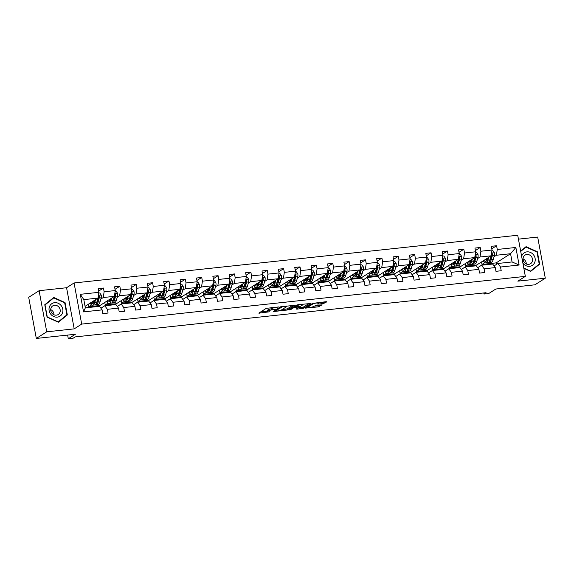 <?xml version="1.0" encoding="UTF-8"?>
<svg xmlns="http://www.w3.org/2000/svg" width="574" height="574" viewBox="0 0 574 574"><rect width="100%" height="100%" fill="white"/><g stroke="black" fill="none" stroke-linecap="round" stroke-linejoin="round"><path stroke-width="0.86" d="M279.064 306.911L266.236 308.36L258.802 313.131L269.608 311.797A3.609 0.631 169.5 0 1 267.369 311.625A3.609 0.631 169.5 0 1 267.613 311.323L268.23 310.929A3.609 0.631 169.5 0 1 272.837 309.745L275.262 309.336L273.411 309.379A3.609 0.631 169.5 0 1 271.172 309.207A3.609 0.631 169.5 0 1 271.416 308.905L272.033 308.511A3.609 0.631 169.5 0 1 276.639 307.327L279.064 306.911M36.32 338.445L28.7 297.318L39.111 290.695L46.738 331.822L36.32 338.445L75.388 334.247L68.306 338.753L73.077 338.237L75.165 336.909L486.049 292.711L483.968 294.039L488.739 293.529L495.821 289.023L534.889 284.819L545.3 278.196L537.68 237.062L518.437 239.136M323.392 303.517L326.893 301.831L326.269 301.687L312.672 303.366L305.232 308.138L318.096 306.889L322.107 304.837L316.202 305.339L313.526 306.494A3.014 0.531 169.5 0 1 310.261 307.413A3.014 0.531 169.5 0 1 307.8 307.341A3.014 0.531 169.5 0 1 308.008 307.09L312.859 304.005A3.014 0.531 169.5 0 1 316.123 303.094A3.014 0.531 169.5 0 1 318.577 303.165A3.014 0.531 169.5 0 1 318.369 303.416L317.487 304.026L318.183 304.077L323.392 303.517L323.184 302.405L324.949 301.824M46.738 331.822L74.197 328.866L81.695 324.095L525.339 276.374L517.841 281.145L545.3 278.196M294.842 305.282L280.614 306.81L273.181 311.589L287.481 309.967L294.814 305.124M298.085 304.715L310.943 303.459L303.51 308.238L296.858 309.171L296.241 309.02L299.226 307.126L298.602 306.975L293.709 307.714L290.602 309.695L289.109 309.917L296.643 305.088L298.085 304.715M494.049 265.927L497.909 263.473L512.087 261.945L519.111 265.03L500.528 267.025L501.217 270.749L495.965 271.315L495.276 267.592L484.147 268.79L484.836 272.514L479.584 273.081L478.895 269.357L467.767 270.555L468.456 274.279L463.204 274.838L462.515 271.115L451.386 272.313L452.075 276.037L446.823 276.603L446.134 272.88L435.006 274.078L435.695 277.802L430.443 278.361L429.754 274.637L418.625 275.836L419.314 279.56L414.062 280.126L413.373 276.403L402.245 277.601L402.934 281.325L397.682 281.891L396.993 278.168L385.864 279.366L386.553 283.082L381.301 283.649L380.612 279.925L369.484 281.124L370.173 284.848L364.921 285.414L364.232 281.691L353.103 282.889L353.792 286.613L348.54 287.172L347.851 283.448L336.723 284.647L337.412 288.37L332.159 288.937L331.471 285.213L320.335 286.412L321.031 290.135L315.779 290.702L315.09 286.978L303.955 288.17L304.651 291.893L299.398 292.46L298.71 288.736L287.574 289.935L288.27 293.658L283.018 294.225L282.329 290.501L271.193 291.7L271.889 295.423L266.637 295.983L265.949 292.259L254.813 293.458L255.509 297.181L250.257 297.748L249.568 294.024L238.432 295.223L239.121 298.946L233.876 299.506L233.188 295.782L222.052 296.98L222.741 300.704L217.496 301.271L216.807 297.547L205.671 298.745L206.36 302.469L201.115 303.036L200.419 299.312L189.291 300.503L189.98 304.227L184.735 304.794L184.039 301.07L172.91 302.268L173.599 305.992L168.354 306.559L167.658 302.835L156.53 304.033L157.219 307.757L151.974 308.317L151.278 304.593L140.149 305.791L140.838 309.515L135.593 310.082L134.897 306.358L123.769 307.556L124.458 311.28L119.213 311.84L118.517 308.116L107.388 309.314L108.077 313.038L102.825 313.605L102.136 309.881L83.553 311.883L80.295 294.319L98.886 292.317L98.19 288.593L103.442 288.033L104.131 291.757L115.266 290.559L114.57 286.835L119.823 286.268L120.511 289.992L131.647 288.794L130.958 285.07L136.203 284.503L136.892 288.227L148.027 287.036L147.339 283.312L152.584 282.745L153.272 286.469L164.408 285.271L163.719 281.547L168.964 280.98L169.66 284.704L180.788 283.506L180.1 279.782L185.345 279.222L186.041 282.946L197.169 281.748L196.48 278.024L201.725 277.457L202.421 281.181L213.55 279.983L212.861 276.259L218.106 275.699L218.802 279.423L229.93 278.225L229.241 274.501L234.486 273.934L235.182 277.658L246.311 276.46L245.622 272.736L250.867 272.169L251.563 275.893L262.691 274.702L262.002 270.978L267.254 270.411L267.943 274.135L279.072 272.937L278.383 269.213L283.635 268.646L284.324 272.37L295.452 271.172L294.763 267.448L300.015 266.888L300.704 270.612L311.833 269.414L311.144 265.69L316.396 265.123L317.085 268.847L328.213 267.649L327.524 263.925L332.776 263.358L333.465 267.082L344.594 265.891L343.905 262.167L349.157 261.601L349.846 265.324L360.974 264.126L360.285 260.402L365.538 259.835L366.226 263.559L377.355 262.361L376.666 258.637L381.918 258.078L382.607 261.801L393.735 260.603L393.046 256.879L398.299 256.313L398.987 260.036L410.116 258.838L409.427 255.114L414.679 254.555L415.368 258.278L426.496 257.08L425.808 253.356L431.06 252.79L431.748 256.513L442.877 255.315L442.188 251.591L447.44 251.025L448.129 254.748L459.257 253.557L458.569 249.834L463.821 249.267L464.51 252.991L475.638 251.792L474.949 248.068L480.201 247.502L480.89 251.225L492.018 250.027L491.33 246.303L496.582 245.744L497.271 249.468L515.861 247.466L519.111 265.03M497.909 263.473L500.528 267.025M81.695 324.095L74.068 282.968L517.719 235.247L525.339 276.374M477.597 258.544L480.007 257.009L491.136 255.81L476.721 264.98L465.593 266.178L465.134 263.696M474.246 260.675L473.744 260.991M468.413 264.384L465.593 266.178M491.136 255.81L492.018 250.027M480.007 257.009L480.89 251.225M477.668 267.692L481.529 265.231L492.664 264.04L495.276 267.592M481.529 265.231L484.147 268.79M461.216 260.302L463.627 258.774L474.755 257.575L460.341 266.745L449.212 267.943L448.753 265.461M457.865 262.433L457.363 262.756M452.032 266.149L449.212 267.943M474.755 257.575L475.638 251.792M463.627 258.774L464.51 252.991M461.288 269.45L465.148 266.996L476.284 265.798L478.895 269.357M465.148 266.996L467.767 270.555M444.836 262.067L447.246 260.531L458.375 259.333L443.96 268.503L432.832 269.701L432.373 267.219M441.485 264.198L440.983 264.514M435.652 267.907L432.832 269.701M458.375 259.333L459.257 253.557M447.246 260.531L448.129 254.748M444.907 271.215L448.768 268.761L459.903 267.563L462.515 271.115M448.768 268.761L451.386 272.313M428.455 263.832L430.866 262.296L441.994 261.098L427.58 270.268L416.451 271.466L415.992 268.984M425.104 265.956L424.602 266.279M419.271 269.672L416.451 271.466M441.994 261.098L442.877 255.315M430.866 262.296L431.748 256.513M428.527 272.973L432.387 270.519L443.523 269.321L446.134 272.88M432.387 270.519L435.006 274.078M412.075 265.59L414.485 264.054L425.614 262.863L411.199 272.033L400.071 273.224L399.612 270.741M408.724 267.721L408.222 268.036M402.891 271.43L400.071 273.224M425.614 262.863L426.496 257.08M414.485 264.054L415.368 258.278M412.146 274.738L416.006 272.284L427.142 271.086L429.754 274.637M416.006 272.284L418.625 275.836M395.694 267.355L398.105 265.819L409.233 264.621L394.819 273.791L383.69 274.989L383.231 272.507M392.343 269.486L391.841 269.802M386.51 273.195L383.69 274.989M409.233 264.621L410.116 258.838M398.105 265.819L398.987 260.036M395.766 276.503L399.626 274.042L410.762 272.851L413.373 276.403M399.626 274.042L402.245 277.601M379.314 269.113L381.724 267.584L392.853 266.386L378.438 275.556L367.31 276.754L366.851 274.272M375.963 271.244L375.461 271.567M370.13 274.96L367.31 276.754M392.853 266.386L393.735 260.603M381.724 267.584L382.607 261.801M379.385 278.261L383.245 275.807L394.374 274.609L396.993 278.168M383.245 275.807L385.864 279.366M362.933 270.878L365.344 269.342L376.472 268.144L362.058 277.314L350.929 278.512L350.47 276.029M359.582 273.009L359.08 273.324M353.749 276.718L350.929 278.512M376.472 268.144L377.355 262.361M365.344 269.342L366.226 263.559M363.005 280.026L366.865 277.572L377.993 276.374L380.612 279.925M366.865 277.572L369.484 281.124M346.553 272.636L348.963 271.107L360.092 269.909L345.677 279.079L334.549 280.277L334.09 277.794M343.202 274.767L342.7 275.089M337.368 278.483L334.549 280.277M360.092 269.909L360.974 264.126M348.963 271.107L349.846 265.324M346.624 281.784L350.484 279.33L361.613 278.132L364.232 281.691M350.484 279.33L353.103 282.889M330.172 274.401L332.583 272.865L343.711 271.667L329.297 280.837L318.168 282.035L317.709 279.552M326.821 276.532L326.319 276.847M320.988 280.241L318.168 282.035M343.711 271.667L344.594 265.891M332.583 272.865L333.465 267.082M330.244 283.549L334.104 281.095L345.232 279.897L347.851 283.448M334.104 281.095L336.723 284.647M313.791 276.166L316.202 274.63L327.331 273.432L312.916 282.602L301.788 283.8L301.328 281.317M310.441 278.297L309.938 278.612M304.607 282.006L301.788 283.8M327.331 273.432L328.213 267.649M316.202 274.63L317.085 268.847M313.863 285.314L317.723 282.853L328.852 281.655L331.471 285.213M317.723 282.853L320.335 286.412M297.404 277.924L299.822 276.388L310.95 275.197L296.536 284.367L285.407 285.558L284.948 283.075M294.06 280.055L293.558 280.377M288.227 283.771L285.407 285.558M310.95 275.197L311.833 269.414M299.822 276.388L300.704 270.612M297.483 287.072L301.343 284.618L312.471 283.42L315.09 286.978M301.343 284.618L303.955 288.17M281.023 279.689L283.434 278.153L294.57 276.955L280.155 286.125L269.027 287.323L268.567 284.84M277.68 281.82L277.177 282.135M271.846 285.529L269.027 287.323M294.57 276.955L295.452 271.172M283.434 278.153L284.324 272.37M281.102 288.837L284.962 286.376L296.091 285.185L298.71 288.736M284.962 286.376L287.574 289.935M264.643 281.447L267.053 279.918L278.189 278.72L263.775 287.89L252.646 289.088L252.187 286.605M261.299 283.578L260.797 283.9M255.459 287.294L252.646 289.088M278.189 278.72L279.072 272.937M267.053 279.918L267.943 274.135M264.722 290.595L268.582 288.141L279.71 286.943L282.329 290.501M268.582 288.141L271.193 291.7M248.262 283.212L250.673 281.676L261.809 280.478L247.394 289.648L236.266 290.846L235.806 288.363M244.919 285.343L244.416 285.658M239.078 289.052L236.266 290.846M261.809 280.478L262.691 274.702M250.673 281.676L251.563 275.893M248.341 292.36L252.201 289.906L263.33 288.708L265.949 292.259M252.201 289.906L254.813 293.458M231.882 284.977L234.292 283.441L245.428 282.243L231.013 291.413L219.885 292.611L219.419 290.128M228.538 287.1L228.036 287.423M222.698 290.817L219.885 292.611M245.428 282.243L246.311 276.46M234.292 283.441L235.182 277.658M231.961 294.118L235.821 291.664L246.949 290.466L249.568 294.024M235.821 291.664L238.432 295.223M215.501 286.735L217.912 285.199L229.048 284.001L214.633 293.171L203.505 294.369L203.038 291.886M212.158 288.866L211.655 289.181M206.317 292.575L203.505 294.369M229.048 284.001L229.93 278.225M217.912 285.199L218.802 279.423M215.58 295.883L219.44 293.429L230.569 292.231L233.188 295.782M219.44 293.429L222.052 296.98M199.121 288.5L201.531 286.964L212.667 285.766L198.252 294.936L187.124 296.134L186.658 293.651M195.777 290.631L195.275 290.946M189.937 294.34L187.124 296.134M212.667 285.766L213.55 279.983M201.531 286.964L202.421 281.181M199.2 297.648L203.06 295.187L214.188 293.988L216.807 297.547M203.06 295.187L205.671 298.745M182.74 290.257L185.151 288.729L196.286 287.531L181.872 296.701L170.743 297.899L170.277 295.409M179.397 292.388L178.894 292.711M173.556 296.105L170.743 297.899M196.286 287.531L197.169 281.748M185.151 288.729L186.041 282.946M182.819 299.406L186.679 296.952L197.808 295.754L200.419 299.312M186.679 296.952L189.291 300.503M166.36 292.023L168.77 290.487L179.906 289.289L165.491 298.458L154.356 299.657L153.897 297.174M163.016 294.153L162.514 294.469M157.176 297.863L154.356 299.657M179.906 289.289L180.788 283.506M168.77 290.487L169.66 284.704M166.438 301.171L170.299 298.717L181.427 297.519L184.039 301.07M170.299 298.717L172.91 302.268M149.979 293.78L152.39 292.252L163.525 291.054L149.111 300.224L137.975 301.422L137.516 298.939M146.635 295.911L146.133 296.234M140.795 299.628L137.975 301.422M163.525 291.054L164.408 285.271M152.39 292.252L153.272 286.469M150.058 302.928L153.918 300.475L165.047 299.276L167.658 302.835M153.918 300.475L156.53 304.033M133.599 295.545L136.009 294.01L147.138 292.812L132.73 301.981L121.595 303.18L121.136 300.697M130.255 297.676L129.753 297.992M124.415 301.386L121.595 303.18M147.138 292.812L148.027 287.036M136.009 294.01L136.892 288.227M133.677 304.694L137.538 302.24L148.666 301.041L151.278 304.593M137.538 302.24L140.149 305.791M117.218 297.31L119.629 295.775L130.757 294.577L116.35 303.746L105.214 304.945L104.755 302.462M113.867 299.434L113.372 299.757M108.034 303.151L105.214 304.945M130.757 294.577L131.647 288.794M119.629 295.775L120.511 289.992M117.297 306.451L121.157 303.998L132.285 302.799L134.897 306.358M121.157 303.998L123.769 307.556M100.837 299.068L103.248 297.533L114.377 296.342L99.969 305.512L88.834 306.703L88.374 304.22M97.487 301.199L96.992 301.515M91.653 304.916L88.834 306.703M114.377 296.342L115.266 290.559M103.248 297.533L104.131 291.757M100.916 308.216L104.777 305.763L115.905 304.564L118.517 308.116M104.777 305.763L107.388 309.314M80.295 294.319L83.826 299.628L97.996 298.1L85.067 306.329M97.996 298.1L98.886 292.317M74.197 328.866L66.57 287.739L39.111 290.695M66.57 287.739L74.068 282.968M67.624 335.08L68.306 338.753M483.767 292.962L483.968 294.039M512.087 261.945L510.566 253.722L496.388 255.243L493.977 256.779M496.431 264.413L496.151 262.892L510.566 253.722L515.861 247.466M83.826 299.628L85.347 307.851L99.524 306.329L102.136 309.881M490.626 258.91L490.124 259.233M484.793 262.627L481.973 264.413L481.514 261.931M496.151 262.892L481.973 264.413M85.347 307.851L83.553 311.883M496.388 255.243L497.271 249.468M98.656 291.075L103.442 288.033M115.037 289.318L119.823 286.268M131.417 287.552L136.203 284.503M147.798 285.795L152.584 282.745M164.178 284.03L168.964 280.98M180.559 282.264L185.345 279.222M196.939 280.507L201.725 277.457M213.32 278.742L218.106 275.699M229.7 276.984L234.486 273.934M246.081 275.219L250.867 272.169M262.462 273.461L267.254 270.411M278.842 271.696L283.635 268.646M295.223 269.931L300.015 266.888M311.603 268.173L316.396 265.123M327.984 266.408L332.776 263.358M344.364 264.65L349.157 261.601M360.745 262.885L365.538 259.835M377.125 261.12L381.918 258.078M393.506 259.362L398.299 256.313M409.886 257.597L414.679 254.555M426.267 255.839L431.06 252.79M442.647 254.074L447.44 251.025M459.028 252.316L463.821 249.267M475.408 250.551L480.201 247.502M491.789 248.786L496.582 245.744M65.034 302.563L53.755 297.461L44.772 304.744L47.068 317.128L58.347 322.229L67.33 314.947L65.034 302.563L64.625 302.821M523.854 268.345L530.656 271.43L539.646 264.148L537.35 251.756L526.071 246.655L520.647 251.053M271.172 309.207L270.964 308.094A3.609 0.631 169.5 0 1 271.215 307.793L271.559 307.571M271.107 308.862A3.609 0.631 169.5 0 0 268.022 309.824L268.23 310.929M267.369 311.625L267.161 310.512A3.609 0.631 169.5 0 1 267.412 310.211L268.022 309.824M260.61 311.933L267.29 311.216M281.949 309.644L287.273 308.855L292.898 305.275M282.616 306.681L275.147 311.051L277.077 310.993A3.609 0.631 169.5 0 0 281.683 309.809L286.103 306.997A3.609 0.631 169.5 0 0 286.347 306.695A3.609 0.631 169.5 0 0 284.108 306.523L282.559 306.387M308.927 303.553L303.302 307.126L303.51 308.238M297.978 307.915L303.302 307.126M302.319 305.153A3.014 0.531 169.5 0 0 302.527 304.902A3.014 0.531 169.5 0 0 300.073 304.83A3.014 0.531 169.5 0 0 296.808 305.748L295.101 306.832L295.725 306.982L300.618 306.236L302.319 305.153M318.527 302.907L323.184 302.405M314 306.193L317.888 305.777L320.084 304.923M307.047 306.939L307.714 306.868M58.103 322.122L65.558 315.93M65.58 316.066L67.33 314.947M530.419 271.315L537.867 265.123M536.941 252.015L537.35 251.756M537.895 265.26L539.646 264.148M94.602 300.259L94.272 301.415A7.29 2.863 83.9 0 1 92.507 303.682A7.29 2.863 83.9 0 1 90.821 302.663M95.585 299.635L94.796 302.433A8.782 3.451 83.9 0 1 92.672 305.167A8.782 3.451 83.9 0 1 90.104 303.122M98.764 293.077L99.783 292.97L101.246 295.079A3.042 1.191 83.9 0 1 101.196 297.806L100.048 301.867A8.782 3.451 83.9 0 1 97.917 304.607L95.923 304.816A8.782 3.451 -96.1 0 0 98.054 302.082L99.202 298.021A3.042 1.191 -96.1 0 0 99.359 296.162L98.405 295.617M97.946 298.136A3.042 1.191 83.9 0 1 97.939 298.157L96.791 302.218A8.782 3.451 83.9 0 1 94.667 304.952L92.672 305.167M92.335 301.702A7.29 2.863 -96.1 0 0 93.462 303.115M92.737 301.45A8.782 3.451 -96.1 0 0 93.519 303.043M95.277 304.737A8.782 3.451 -96.1 0 0 95.923 304.816M99.359 296.162L98.757 296.543A1.55 0.61 83.9 0 1 98.678 297.002L97.53 301.063A7.29 2.863 83.9 0 1 96.554 302.936M94 302.204A7.29 2.863 83.9 0 1 93.347 301.063M110.983 298.502L110.653 299.65A7.29 2.863 83.9 0 1 108.888 301.924A7.29 2.863 83.9 0 1 107.202 300.905M111.966 297.87L111.177 300.668A8.782 3.451 83.9 0 1 109.053 303.409A8.782 3.451 83.9 0 1 106.484 301.357M115.144 291.319L116.163 291.212L117.627 293.321A3.042 1.191 83.9 0 1 117.577 296.041L116.429 300.109A8.782 3.451 83.9 0 1 114.298 302.842L112.303 303.058A8.782 3.451 -96.1 0 0 114.434 300.324L115.582 296.256A3.042 1.191 -96.1 0 0 115.74 294.397L114.786 293.859M114.326 296.371A3.042 1.191 83.9 0 1 114.319 296.392L113.171 300.453A8.782 3.451 83.9 0 1 111.047 303.194L109.053 303.409M108.716 299.937A7.29 2.863 -96.1 0 0 109.842 301.357M109.117 299.685A8.782 3.451 -96.1 0 0 109.899 301.278M111.657 302.979A8.782 3.451 -96.1 0 0 112.303 303.058M115.74 294.397L115.137 294.785A1.55 0.61 83.9 0 1 115.058 295.237L113.91 299.298A7.29 2.863 83.9 0 1 112.935 301.178M110.38 300.446A7.29 2.863 83.9 0 1 109.727 299.298M127.363 296.736L127.033 297.892A7.29 2.863 83.9 0 1 125.268 300.159A7.29 2.863 83.9 0 1 123.582 299.14M128.346 296.112L127.557 298.911A8.782 3.451 83.9 0 1 125.433 301.644A8.782 3.451 83.9 0 1 122.865 299.599M131.525 289.554L132.551 289.447L134.007 291.556A3.042 1.191 83.9 0 1 133.957 294.283L132.809 298.344A8.782 3.451 83.9 0 1 130.678 301.077L128.684 301.293A8.782 3.451 -96.1 0 0 130.815 298.559L131.963 294.498A3.042 1.191 -96.1 0 0 132.12 292.64L131.166 292.094M130.707 294.613A3.042 1.191 83.9 0 1 130.7 294.634L129.552 298.695A8.782 3.451 83.9 0 1 127.428 301.429L125.433 301.644M125.103 298.179A7.29 2.863 -96.1 0 0 126.223 299.592M125.498 297.928A8.782 3.451 -96.1 0 0 126.28 299.52M128.038 301.214A8.782 3.451 -96.1 0 0 128.684 301.293M132.12 292.64L131.518 293.02A1.55 0.61 83.9 0 1 131.439 293.479L130.291 297.54A7.29 2.863 83.9 0 1 129.315 299.413M126.761 298.681A7.29 2.863 83.9 0 1 126.108 297.54M49.386 306.925A7.462 6.737 57.5 0 0 53.712 316.525A7.462 6.737 57.5 0 0 62.544 312.873A7.462 6.737 57.5 0 0 58.218 303.273A7.462 6.737 57.5 0 0 49.386 306.925M50.971 308.173A5.109 4.614 57.5 0 0 52.614 313.899A5.109 4.614 57.5 0 0 58.218 314.523A5.109 4.614 57.5 0 0 59.983 312.249A5.109 4.614 57.5 0 0 58.333 306.53A5.109 4.614 57.5 0 0 52.729 305.899A5.109 4.614 57.5 0 0 50.971 308.173M44.794 304.866L53.741 297.899L64.675 302.842L66.9 314.846L58.189 321.899L47.262 316.956L45.037 304.952L53.741 297.899M51.244 312.069A7.175 6.479 -122.5 0 1 51.997 313.261M50.713 309.637A5.109 4.614 -122.5 0 1 53.978 314.767M522.885 263.143A7.462 6.737 57.5 0 0 529.501 266.329A7.462 6.737 57.5 0 0 534.86 262.074A7.462 6.737 57.5 0 0 530.534 252.467A7.462 6.737 57.5 0 0 521.701 256.119A7.462 6.737 57.5 0 0 521.63 256.341M523.28 257.367A5.109 4.614 57.5 0 0 524.93 263.093A5.109 4.614 57.5 0 0 530.527 263.717A5.109 4.614 57.5 0 0 532.292 261.443A5.109 4.614 57.5 0 0 530.641 255.724A5.109 4.614 57.5 0 0 525.045 255.1A5.109 4.614 57.5 0 0 523.28 257.367M520.668 251.168L526.057 247.093L536.984 252.036L539.208 264.04L530.505 271.093L523.797 268.065M520.711 251.419L526.057 247.093M523.553 261.27A7.175 6.479 -122.5 0 1 524.306 262.454M523.029 258.831A5.109 4.614 -122.5 0 1 526.293 263.961M143.744 294.979L143.414 296.127A7.29 2.863 83.9 0 1 141.649 298.401A7.29 2.863 83.9 0 1 139.963 297.382M144.727 294.347L143.938 297.145A8.782 3.451 83.9 0 1 141.814 299.886A8.782 3.451 83.9 0 1 139.245 297.834M147.905 287.796L148.931 287.682L150.388 289.798A3.042 1.191 83.9 0 1 150.338 292.518L149.19 296.579A8.782 3.451 83.9 0 1 147.059 299.319L145.064 299.535A8.782 3.451 -96.1 0 0 147.195 296.794L148.343 292.733A3.042 1.191 -96.1 0 0 148.501 290.875L147.547 290.336M147.088 292.848A3.042 1.191 83.9 0 1 147.08 292.869L145.932 296.93A8.782 3.451 83.9 0 1 143.809 299.671L141.814 299.886M141.484 296.414A7.29 2.863 -96.1 0 0 142.603 297.834M141.878 296.162A8.782 3.451 -96.1 0 0 142.661 297.755M144.418 299.449A8.782 3.451 -96.1 0 0 145.064 299.535M148.501 290.875L147.898 291.255A1.55 0.61 83.9 0 1 147.819 291.714L146.671 295.775A7.29 2.863 83.9 0 1 145.696 297.655M143.141 296.923A7.29 2.863 83.9 0 1 142.488 295.775M160.124 293.214L159.794 294.369A7.29 2.863 83.9 0 1 158.037 296.636A7.29 2.863 83.9 0 1 156.343 295.617M161.107 292.589L160.318 295.388A8.782 3.451 83.9 0 1 158.194 298.121A8.782 3.451 83.9 0 1 155.626 296.076M164.293 286.031L165.312 285.924L166.769 288.033A3.042 1.191 83.9 0 1 166.718 290.76L165.57 294.821A8.782 3.451 83.9 0 1 163.447 297.554L161.445 297.77A8.782 3.451 -96.1 0 0 163.576 295.036L164.724 290.975A3.042 1.191 -96.1 0 0 164.882 289.117L163.927 288.571M163.468 291.083A3.042 1.191 83.9 0 1 163.461 291.104L162.313 295.172A8.782 3.451 83.9 0 1 160.189 297.906L158.194 298.121M157.864 294.656A7.29 2.863 -96.1 0 0 158.984 296.069M158.259 294.397A8.782 3.451 -96.1 0 0 159.041 295.997M160.799 297.691A8.782 3.451 -96.1 0 0 161.445 297.77M164.882 289.117L164.279 289.497A1.55 0.61 83.9 0 1 164.2 289.956L163.052 294.017A7.29 2.863 83.9 0 1 162.076 295.89M159.522 295.158A7.29 2.863 83.9 0 1 158.869 294.017M176.505 291.456L176.182 292.604A7.29 2.863 83.9 0 1 174.417 294.871A7.29 2.863 83.9 0 1 172.724 293.859M177.495 290.824L176.699 293.623A8.782 3.451 83.9 0 1 174.575 296.356A8.782 3.451 83.9 0 1 172.006 294.311M180.674 284.274L181.693 284.159L183.149 286.268A3.042 1.191 83.9 0 1 183.099 288.995L181.951 293.056A8.782 3.451 83.9 0 1 179.827 295.797L177.825 296.012A8.782 3.451 -96.1 0 0 179.956 293.271L181.104 289.21A3.042 1.191 -96.1 0 0 181.262 287.352L180.308 286.806M179.813 289.346L179.841 289.346A3.042 1.191 83.9 0 1 179.841 289.346L178.693 293.407A8.782 3.451 83.9 0 1 176.57 296.141L174.575 296.356M174.245 292.891A7.29 2.863 -96.1 0 0 175.364 294.304M174.639 292.64A8.782 3.451 -96.1 0 0 175.422 294.232M177.179 295.926A8.782 3.451 -96.1 0 0 177.825 296.012M181.262 287.352L180.659 287.732A1.55 0.61 83.9 0 1 180.58 288.191L179.432 292.252A7.29 2.863 83.9 0 1 178.457 294.125M175.902 293.4A7.29 2.863 83.9 0 1 175.249 292.252M192.886 289.691L192.563 290.839A7.29 2.863 83.9 0 1 190.798 293.113A7.29 2.863 83.9 0 1 189.104 292.094M193.876 289.059L193.079 291.857A8.782 3.451 83.9 0 1 190.955 294.598A8.782 3.451 83.9 0 1 188.387 292.553M197.054 282.508L198.073 282.401L199.53 284.51A3.042 1.191 83.9 0 1 199.479 287.23L198.331 291.298A8.782 3.451 83.9 0 1 196.208 294.031L194.213 294.247A8.782 3.451 -96.1 0 0 196.337 291.513L197.485 287.445A3.042 1.191 -96.1 0 0 197.643 285.587L196.688 285.048M196.193 287.588L196.222 287.581A3.042 1.191 83.9 0 1 196.222 287.581L195.074 291.649A8.782 3.451 83.9 0 1 192.95 294.383L190.955 294.598M190.625 291.133A7.29 2.863 -96.1 0 0 191.745 292.546M191.02 290.875A8.782 3.451 -96.1 0 0 191.802 292.467M193.56 294.168A8.782 3.451 -96.1 0 0 194.213 294.247M197.643 285.587L197.04 285.974A1.55 0.61 83.9 0 1 196.961 286.426L195.813 290.494A7.29 2.863 83.9 0 1 194.837 292.367M192.283 291.635A7.29 2.863 83.9 0 1 191.63 290.487M209.266 287.926L208.943 289.081A7.29 2.863 83.9 0 1 207.178 291.348A7.29 2.863 83.9 0 1 205.485 290.329M210.256 287.301L209.46 290.1A8.782 3.451 83.9 0 1 207.336 292.833A8.782 3.451 83.9 0 1 204.774 290.788M213.435 280.743L214.454 280.636L215.91 282.745A3.042 1.191 83.9 0 1 215.86 285.472L214.712 289.533A8.782 3.451 83.9 0 1 212.588 292.266L210.593 292.482A8.782 3.451 -96.1 0 0 212.717 289.748L213.865 285.687A3.042 1.191 -96.1 0 0 214.023 283.829L213.069 283.283M212.574 285.823L212.61 285.823A3.042 1.191 83.9 0 1 212.61 285.823L211.454 289.884A8.782 3.451 83.9 0 1 209.331 292.618L207.336 292.833M207.006 289.368A7.29 2.863 -96.1 0 0 208.125 290.781M207.401 289.117A8.782 3.451 -96.1 0 0 208.183 290.709M209.948 292.403A8.782 3.451 -96.1 0 0 210.593 292.482M214.023 283.829L213.42 284.209A1.55 0.61 83.9 0 1 213.349 284.668L212.193 288.729A7.29 2.863 83.9 0 1 211.218 290.602M208.663 289.87A7.29 2.863 83.9 0 1 208.01 288.729M225.647 286.168L225.324 287.316A7.29 2.863 83.9 0 1 223.559 289.59A7.29 2.863 83.9 0 1 221.865 288.571M226.637 285.536L225.84 288.335A8.782 3.451 83.9 0 1 223.717 291.075A8.782 3.451 83.9 0 1 221.155 289.023M229.815 278.986L230.834 278.878L232.291 280.987A3.042 1.191 83.9 0 1 232.24 283.707L231.092 287.775A8.782 3.451 83.9 0 1 228.969 290.509L226.974 290.724A8.782 3.451 -96.1 0 0 229.098 287.983L230.246 283.922A3.042 1.191 -96.1 0 0 230.404 282.064L229.449 281.525M228.99 284.037A3.042 1.191 83.9 0 1 228.99 284.058L227.835 288.119A8.782 3.451 83.9 0 1 225.711 290.86L223.717 291.075M223.386 287.603A7.29 2.863 -96.1 0 0 224.506 289.023M223.781 287.352A8.782 3.451 -96.1 0 0 224.563 288.944M226.328 290.645A8.782 3.451 -96.1 0 0 226.974 290.724M230.404 282.064L229.801 282.444A1.55 0.61 83.9 0 1 229.729 282.903L228.574 286.964A7.29 2.863 83.9 0 1 227.598 288.844M225.044 288.112A7.29 2.863 83.9 0 1 224.391 286.964M242.027 284.403L241.704 285.558A7.29 2.863 83.9 0 1 239.939 287.825A7.29 2.863 83.9 0 1 238.246 286.806M243.017 283.778L242.221 286.577A8.782 3.451 83.9 0 1 240.097 289.31A8.782 3.451 83.9 0 1 237.536 287.265M246.196 277.22L247.215 277.113L248.678 279.222A3.042 1.191 83.9 0 1 248.621 281.949L247.473 286.01A8.782 3.451 83.9 0 1 245.349 288.744L243.354 288.959A8.782 3.451 -96.1 0 0 245.478 286.225L246.626 282.164A3.042 1.191 -96.1 0 0 246.784 280.306L245.83 279.76M245.371 282.279A3.042 1.191 83.9 0 1 245.371 282.3L244.215 286.361A8.782 3.451 83.9 0 1 242.092 289.095L240.097 289.31M239.767 285.845A7.29 2.863 -96.1 0 0 240.886 287.258M240.162 285.594A8.782 3.451 -96.1 0 0 240.944 287.187M242.709 288.88A8.782 3.451 -96.1 0 0 243.354 288.959M246.784 280.306L246.181 280.686A1.55 0.61 83.9 0 1 246.11 281.145L244.954 285.206A7.29 2.863 83.9 0 1 243.979 287.079M241.424 286.347A7.29 2.863 83.9 0 1 240.771 285.206M258.408 282.645L258.085 283.793A7.29 2.863 83.9 0 1 256.32 286.067A7.29 2.863 83.9 0 1 254.634 285.048M259.398 282.013L258.601 284.812A8.782 3.451 83.9 0 1 256.478 287.545A8.782 3.451 83.9 0 1 253.916 285.5M262.576 275.463L263.595 275.348L265.059 277.457A3.042 1.191 83.9 0 1 265.001 280.184L263.853 284.245A8.782 3.451 83.9 0 1 261.73 286.986L259.735 287.201A8.782 3.451 -96.1 0 0 261.859 284.46L263.007 280.399A3.042 1.191 -96.1 0 0 263.165 278.541L262.21 277.995M261.751 280.514A3.042 1.191 83.9 0 1 261.751 280.535L260.596 284.596A8.782 3.451 83.9 0 1 258.472 287.337L256.478 287.545M256.148 284.08A7.29 2.863 -96.1 0 0 257.267 285.5M256.542 283.829A8.782 3.451 -96.1 0 0 257.324 285.422M259.089 287.115A8.782 3.451 -96.1 0 0 259.735 287.201M263.165 278.541L262.562 278.921A1.55 0.61 83.9 0 1 262.49 279.38L261.335 283.441A7.29 2.863 83.9 0 1 260.359 285.321M257.805 284.589A7.29 2.863 83.9 0 1 257.152 283.441M274.788 280.88L274.465 282.028A7.29 2.863 83.9 0 1 272.7 284.302A7.29 2.863 83.9 0 1 271.014 283.283M275.778 280.256L274.982 283.054A8.782 3.451 83.9 0 1 272.858 285.787A8.782 3.451 83.9 0 1 270.297 283.743M278.957 273.698L279.976 273.59L281.439 275.699A3.042 1.191 83.9 0 1 281.382 278.426L280.234 282.487A8.782 3.451 83.9 0 1 278.11 285.221L276.116 285.436A8.782 3.451 -96.1 0 0 278.239 282.702L279.387 278.641A3.042 1.191 -96.1 0 0 279.545 276.783L278.591 276.238M278.139 278.749A3.042 1.191 83.9 0 1 278.132 278.77L276.977 282.839A8.782 3.451 83.9 0 1 274.853 285.572L272.858 285.787M272.528 282.322A7.29 2.863 -96.1 0 0 273.647 283.735M272.923 282.064A8.782 3.451 -96.1 0 0 273.705 283.656M275.47 285.357A8.782 3.451 -96.1 0 0 276.116 285.436M279.545 276.783L278.942 277.163A1.55 0.61 83.9 0 1 278.871 277.615L277.716 281.683A7.29 2.863 83.9 0 1 276.74 283.556M274.185 282.824A7.29 2.863 83.9 0 1 273.533 281.676M291.169 279.115L290.846 280.27A7.29 2.863 83.9 0 1 289.081 282.537A7.29 2.863 83.9 0 1 287.395 281.525M292.159 278.49L291.362 281.289A8.782 3.451 83.9 0 1 289.239 284.022A8.782 3.451 83.9 0 1 286.677 281.978M295.337 271.933L296.356 271.825L297.82 273.934A3.042 1.191 83.9 0 1 297.762 276.661L296.615 280.722A8.782 3.451 83.9 0 1 294.491 283.463L292.496 283.671A8.782 3.451 -96.1 0 0 294.62 280.937L295.768 276.876A3.042 1.191 -96.1 0 0 295.926 275.018L294.971 274.472M294.519 276.991A3.042 1.191 83.9 0 1 294.512 277.012L293.357 281.073A8.782 3.451 83.9 0 1 291.233 283.807L289.239 284.022M288.909 280.557A7.29 2.863 -96.1 0 0 290.028 281.97M289.303 280.306A8.782 3.451 -96.1 0 0 290.085 281.899M291.85 283.592A8.782 3.451 -96.1 0 0 292.496 283.671M295.926 275.018L295.323 275.398A1.55 0.61 83.9 0 1 295.251 275.857L294.096 279.918A7.29 2.863 83.9 0 1 293.12 281.791M290.566 281.066A7.29 2.863 83.9 0 1 289.913 279.918M307.549 277.357L307.226 278.505A7.29 2.863 83.9 0 1 305.461 280.779A7.29 2.863 83.9 0 1 303.775 279.76M308.539 276.725L307.743 279.524A8.782 3.451 83.9 0 1 305.619 282.264A8.782 3.451 83.9 0 1 303.058 280.212M311.718 270.175L312.737 270.067L314.2 272.176A3.042 1.191 83.9 0 1 314.143 274.896L312.995 278.964A8.782 3.451 83.9 0 1 310.871 281.698L308.877 281.913A8.782 3.451 -96.1 0 0 311 279.179L312.148 275.111A3.042 1.191 -96.1 0 0 312.306 273.253L311.352 272.715M310.857 275.255L310.893 275.247A3.042 1.191 83.9 0 1 310.893 275.247L309.738 279.308A8.782 3.451 83.9 0 1 307.614 282.049L305.619 282.264M305.289 278.799A7.29 2.863 -96.1 0 0 306.408 280.212M305.684 278.541A8.782 3.451 -96.1 0 0 306.466 280.134M308.231 281.834A8.782 3.451 -96.1 0 0 308.877 281.913M312.306 273.253L311.704 273.64A1.55 0.61 83.9 0 1 311.632 274.092L310.477 278.16A7.29 2.863 83.9 0 1 309.501 280.033M306.947 279.301A7.29 2.863 83.9 0 1 306.294 278.153M323.93 275.592L323.607 276.747A7.29 2.863 83.9 0 1 321.842 279.014A7.29 2.863 83.9 0 1 320.156 277.995M324.92 274.968L324.123 277.766A8.782 3.451 83.9 0 1 322 280.499A8.782 3.451 83.9 0 1 319.438 278.455M328.098 268.41L329.117 268.302L330.581 270.411A3.042 1.191 83.9 0 1 330.524 273.138L329.376 277.199A8.782 3.451 83.9 0 1 327.252 279.933L325.257 280.148A8.782 3.451 -96.1 0 0 327.381 277.414L328.529 273.353A3.042 1.191 -96.1 0 0 328.687 271.495L327.732 270.95M327.237 273.489L327.273 273.489A3.042 1.191 83.9 0 1 327.273 273.489L326.125 277.551A8.782 3.451 83.9 0 1 323.994 280.284L322 280.499M321.67 277.034A7.29 2.863 -96.1 0 0 322.789 278.447M322.064 276.783A8.782 3.451 -96.1 0 0 322.853 278.376M324.611 280.069A8.782 3.451 -96.1 0 0 325.257 280.148M328.687 271.495L328.084 271.875A1.55 0.61 83.9 0 1 328.012 272.334L326.864 276.395A7.29 2.863 83.9 0 1 325.881 278.268M323.327 277.536A7.29 2.863 83.9 0 1 322.674 276.395M340.31 273.834L339.987 274.982A7.29 2.863 83.9 0 1 338.222 277.256A7.29 2.863 83.9 0 1 336.536 276.238M341.3 273.202L340.504 276.001A8.782 3.451 83.9 0 1 338.38 278.742A8.782 3.451 83.9 0 1 335.819 276.69M344.479 266.652L345.498 266.537L346.961 268.654A3.042 1.191 83.9 0 1 346.904 271.373L345.756 275.434A8.782 3.451 83.9 0 1 343.632 278.175L341.638 278.39A8.782 3.451 -96.1 0 0 343.761 275.649L344.909 271.588A3.042 1.191 -96.1 0 0 345.067 269.73L344.113 269.192M343.618 271.732L343.654 271.724A3.042 1.191 83.9 0 1 343.654 271.724L342.506 275.785A8.782 3.451 83.9 0 1 340.375 278.526L338.38 278.742M338.05 275.269A7.29 2.863 -96.1 0 0 339.169 276.69M338.445 275.018A8.782 3.451 -96.1 0 0 339.234 276.611M340.992 278.304A8.782 3.451 -96.1 0 0 341.638 278.39M345.067 269.73L344.465 270.11A1.55 0.61 83.9 0 1 344.393 270.569L343.245 274.63A7.29 2.863 83.9 0 1 342.262 276.51M339.708 275.778A7.29 2.863 83.9 0 1 339.055 274.63M356.691 272.069L356.368 273.224A7.29 2.863 83.9 0 1 354.603 275.491A7.29 2.863 83.9 0 1 352.917 274.472M357.681 271.445L356.892 274.243A8.782 3.451 83.9 0 1 354.761 276.977A8.782 3.451 83.9 0 1 352.199 274.932M360.859 264.887L361.878 264.779L363.342 266.888A3.042 1.191 83.9 0 1 363.292 269.615L362.137 273.676A8.782 3.451 83.9 0 1 360.013 276.41L358.018 276.625A8.782 3.451 -96.1 0 0 360.142 273.891L361.29 269.83A3.042 1.191 -96.1 0 0 361.448 267.972L360.494 267.427M360.042 269.938A3.042 1.191 83.9 0 1 360.034 269.967L358.886 274.028A8.782 3.451 83.9 0 1 356.755 276.761L354.761 276.977M354.431 273.511A7.29 2.863 -96.1 0 0 355.55 274.924M354.825 273.253A8.782 3.451 -96.1 0 0 355.615 274.853M357.372 276.546A8.782 3.451 -96.1 0 0 358.018 276.625M361.448 267.972L360.852 268.352A1.55 0.61 83.9 0 1 360.773 268.811L359.625 272.872A7.29 2.863 83.9 0 1 358.642 274.745M356.088 274.013A7.29 2.863 83.9 0 1 355.435 272.872M373.071 270.311L372.748 271.459A7.29 2.863 83.9 0 1 370.983 273.733A7.29 2.863 83.9 0 1 369.297 272.715M374.061 269.68L373.272 272.478A8.782 3.451 83.9 0 1 371.141 275.211A8.782 3.451 83.9 0 1 368.58 273.167M377.24 263.129L378.259 263.014L379.723 265.123A3.042 1.191 83.9 0 1 379.672 267.85L378.517 271.911A8.782 3.451 83.9 0 1 376.393 274.652L374.399 274.867A8.782 3.451 -96.1 0 0 376.522 272.126L377.67 268.065A3.042 1.191 -96.1 0 0 377.828 266.207L376.874 265.662M376.422 268.18A3.042 1.191 83.9 0 1 376.415 268.202L375.267 272.263A8.782 3.451 83.9 0 1 373.136 274.996L371.141 275.211M370.811 271.746A7.29 2.863 -96.1 0 0 371.93 273.159M371.206 271.495A8.782 3.451 -96.1 0 0 371.995 273.088M373.753 274.781A8.782 3.451 -96.1 0 0 374.399 274.867M377.828 266.207L377.233 266.587A1.55 0.61 83.9 0 1 377.154 267.046L376.006 271.107A7.29 2.863 83.9 0 1 375.023 272.987M372.469 272.255A7.29 2.863 83.9 0 1 371.816 271.107M389.452 268.546L389.129 269.694A7.29 2.863 83.9 0 1 387.364 271.968A7.29 2.863 83.9 0 1 385.678 270.95M390.442 267.914L389.653 270.713A8.782 3.451 83.9 0 1 387.522 273.454A8.782 3.451 83.9 0 1 384.96 271.409M393.621 261.364L394.639 261.256L396.103 263.366A3.042 1.191 83.9 0 1 396.053 266.092L394.898 270.153A8.782 3.451 83.9 0 1 392.774 272.887L390.779 273.102A8.782 3.451 -96.1 0 0 392.903 270.368L394.058 266.3A3.042 1.191 -96.1 0 0 394.209 264.449L393.255 263.904M392.803 266.415A3.042 1.191 83.9 0 1 392.795 266.436L391.647 270.505A8.782 3.451 83.9 0 1 389.516 273.238L387.522 273.454M387.192 269.988A7.29 2.863 -96.1 0 0 388.311 271.402M387.594 269.73A8.782 3.451 -96.1 0 0 388.376 271.323M390.133 273.023A8.782 3.451 -96.1 0 0 390.779 273.102M394.209 264.449L393.613 264.829A1.55 0.61 83.9 0 1 393.534 265.281L392.386 269.349A7.29 2.863 83.9 0 1 391.403 271.222M388.849 270.49A7.29 2.863 83.9 0 1 388.196 269.342M405.832 266.781L405.509 267.936A7.29 2.863 83.9 0 1 403.744 270.203A7.29 2.863 83.9 0 1 402.058 269.184M406.822 266.157L406.033 268.955A8.782 3.451 83.9 0 1 403.902 271.689A8.782 3.451 83.9 0 1 401.341 269.644M410.001 259.599L411.02 259.491L412.484 261.601A3.042 1.191 83.9 0 1 412.433 264.327L411.278 268.388A8.782 3.451 83.9 0 1 409.154 271.129L407.16 271.337A8.782 3.451 -96.1 0 0 409.284 268.603L410.439 264.542A3.042 1.191 -96.1 0 0 410.589 262.684L409.635 262.139M409.183 264.657A3.042 1.191 83.9 0 1 409.176 264.679L408.028 268.74A8.782 3.451 83.9 0 1 405.897 271.473L403.902 271.689M403.572 268.223A7.29 2.863 -96.1 0 0 404.692 269.637M403.974 267.972A8.782 3.451 -96.1 0 0 404.756 269.565M406.514 271.258A8.782 3.451 -96.1 0 0 407.16 271.337M410.589 262.684L409.994 263.064A1.55 0.61 83.9 0 1 409.915 263.523L408.767 267.584A7.29 2.863 83.9 0 1 407.784 269.457M405.23 268.725A7.29 2.863 83.9 0 1 404.577 267.584M422.213 265.023L421.89 266.171A7.29 2.863 83.9 0 1 420.125 268.445A7.29 2.863 83.9 0 1 418.439 267.427M423.203 264.392L422.414 267.19A8.782 3.451 83.9 0 1 420.283 269.931A8.782 3.451 83.9 0 1 417.721 267.879M426.382 257.841L427.4 257.733L428.864 259.843A3.042 1.191 83.9 0 1 428.814 262.562L427.659 266.63A8.782 3.451 83.9 0 1 425.535 269.364L423.54 269.579A8.782 3.451 -96.1 0 0 425.664 266.838L426.819 262.777A3.042 1.191 -96.1 0 0 426.97 260.919L426.016 260.381M425.564 262.892A3.042 1.191 83.9 0 1 425.556 262.914L424.408 266.975A8.782 3.451 83.9 0 1 422.277 269.715L420.283 269.931M419.953 266.458A7.29 2.863 -96.1 0 0 421.072 267.879M420.355 266.207A8.782 3.451 -96.1 0 0 421.137 267.8M422.894 269.5A8.782 3.451 -96.1 0 0 423.54 269.579M426.97 260.919L426.374 261.299A1.55 0.61 83.9 0 1 426.295 261.758L425.147 265.819A7.29 2.863 83.9 0 1 424.172 267.699M421.61 266.967A7.29 2.863 83.9 0 1 420.957 265.819M438.593 263.258L438.271 264.413A7.29 2.863 83.9 0 1 436.505 266.68A7.29 2.863 83.9 0 1 434.819 265.662M439.584 262.634L438.794 265.432A8.782 3.451 83.9 0 1 436.663 268.166A8.782 3.451 83.9 0 1 434.102 266.121M442.762 256.076L443.781 255.968L445.245 258.078A3.042 1.191 83.9 0 1 445.194 260.804L444.039 264.865A8.782 3.451 83.9 0 1 441.915 267.599L439.921 267.814A8.782 3.451 -96.1 0 0 442.045 265.08L443.2 261.019A3.042 1.191 -96.1 0 0 443.35 259.161L442.396 258.616M441.944 261.134A3.042 1.191 83.9 0 1 441.937 261.156L440.789 265.217A8.782 3.451 83.9 0 1 438.658 267.95L436.663 268.166M436.333 264.7A7.29 2.863 -96.1 0 0 437.453 266.114M436.735 264.449A8.782 3.451 -96.1 0 0 437.517 266.042M439.275 267.735A8.782 3.451 -96.1 0 0 439.921 267.814M443.35 259.161L442.755 259.541A1.55 0.61 83.9 0 1 442.676 260L441.528 264.062A7.29 2.863 83.9 0 1 440.552 265.934M437.991 265.202A7.29 2.863 83.9 0 1 437.338 264.062M454.981 261.5L454.651 262.648A7.29 2.863 83.9 0 1 452.886 264.923A7.29 2.863 83.9 0 1 451.2 263.904M455.964 260.869L455.175 263.667A8.782 3.451 83.9 0 1 453.044 266.401A8.782 3.451 83.9 0 1 450.482 264.356M459.143 254.318L460.161 254.203L461.625 256.32A3.042 1.191 83.9 0 1 461.575 259.039L460.42 263.1A8.782 3.451 83.9 0 1 458.296 265.841L456.301 266.056A8.782 3.451 -96.1 0 0 458.425 263.315L459.58 259.254A3.042 1.191 -96.1 0 0 459.731 257.396L458.777 256.851M458.325 259.369A3.042 1.191 83.9 0 1 458.317 259.391L457.169 263.452A8.782 3.451 83.9 0 1 455.039 266.192L453.044 266.401M452.714 262.935A7.29 2.863 -96.1 0 0 453.833 264.356M453.116 262.684A8.782 3.451 -96.1 0 0 453.898 264.277M455.656 265.97A8.782 3.451 -96.1 0 0 456.301 266.056M459.731 257.396L459.135 257.776A1.55 0.61 83.9 0 1 459.056 258.235L457.909 262.296A7.29 2.863 83.9 0 1 456.933 264.176M454.371 263.444A7.29 2.863 83.9 0 1 453.718 262.296M471.362 259.735L471.032 260.89A7.29 2.863 83.9 0 1 469.267 263.157A7.29 2.863 83.9 0 1 467.58 262.139M472.345 259.111L471.555 261.909A8.782 3.451 83.9 0 1 469.424 264.643A8.782 3.451 83.9 0 1 466.863 262.598M475.523 252.553L476.542 252.445L478.006 254.555A3.042 1.191 83.9 0 1 477.955 257.281L476.8 261.342A8.782 3.451 83.9 0 1 474.676 264.076L472.682 264.291A8.782 3.451 -96.1 0 0 474.806 261.557L475.961 257.496A3.042 1.191 -96.1 0 0 476.111 255.638L475.157 255.093M474.662 257.633L474.698 257.626A3.042 1.191 83.9 0 1 474.698 257.626L473.55 261.694A8.782 3.451 83.9 0 1 471.419 264.427L469.424 264.643M469.094 261.177A7.29 2.863 -96.1 0 0 470.214 262.591M469.496 260.919A8.782 3.451 -96.1 0 0 470.278 262.519M472.036 264.212A8.782 3.451 -96.1 0 0 472.682 264.291M476.111 255.638L475.516 256.018A1.55 0.61 83.9 0 1 475.437 256.47L474.289 260.539A7.29 2.863 83.9 0 1 473.313 262.411M470.752 261.679A7.29 2.863 83.9 0 1 470.099 260.539M487.742 257.977L487.412 259.125A7.29 2.863 83.9 0 1 485.647 261.392A7.29 2.863 83.9 0 1 483.961 260.381M488.725 257.346L487.936 260.144A8.782 3.451 83.9 0 1 485.805 262.878A8.782 3.451 83.9 0 1 483.243 260.833M491.904 250.795L492.923 250.68L494.386 252.79A3.042 1.191 83.9 0 1 494.336 255.516L493.188 259.577A8.782 3.451 83.9 0 1 491.057 262.318L489.062 262.533A8.782 3.451 -96.1 0 0 491.186 259.792L492.341 255.731A3.042 1.191 -96.1 0 0 492.492 253.873L491.538 253.328M491.043 255.868L491.079 255.868A3.042 1.191 83.9 0 1 491.079 255.868L489.931 259.929A8.782 3.451 83.9 0 1 487.807 262.662L485.805 262.878M485.475 259.412A7.29 2.863 -96.1 0 0 486.594 260.826M485.877 259.161A8.782 3.451 -96.1 0 0 486.659 260.754M488.417 262.447A8.782 3.451 -96.1 0 0 489.062 262.533M492.492 253.873L491.896 254.253A1.55 0.61 83.9 0 1 491.818 254.713L490.67 258.774A7.29 2.863 83.9 0 1 489.694 260.646M487.139 259.922A7.29 2.863 83.9 0 1 486.479 258.774M271.854 307.535L272.033 308.511M271.215 307.793L271.416 308.905M267.412 310.211L267.613 311.323M259.412 312.701L259.498 313.189M287.273 308.855L287.481 309.967M285.83 309.221L286.039 310.333M273.784 311.158L273.877 311.646M281.533 306.523L281.612 306.939M275.025 310.369L275.147 311.051M301.859 307.499L302.067 308.611M296.772 308.683L296.858 309.171M295.079 306.975L295.151 307.341M293.587 307.033L293.709 307.714M290.48 309.013L290.602 309.695M296.679 305.067L296.808 305.748M294.971 306.15L295.101 306.832M318.096 303.589L318.183 304.077M312.73 303.33L312.859 304.005M307.886 306.408L308.008 307.09M319.331 305.404L319.531 306.516M317.888 305.777L318.096 306.889M305.842 307.707L305.935 308.195M324.626 302.039L324.827 303.144M101.211 295.029L98.419 295.33M96.791 302.218L94.796 302.433M100.048 301.867L98.054 302.082M101.196 297.806L99.202 298.021M117.591 293.264L114.807 293.565M113.171 300.453L111.177 300.668M116.429 300.109L114.434 300.324M117.577 296.041L115.582 296.256M133.972 291.506L131.188 291.807M129.552 298.695L127.557 298.911M132.809 298.344L130.815 298.559M133.957 294.283L131.963 294.498M150.352 289.741L147.568 290.042M145.932 296.93L143.938 297.145M149.19 296.579L147.195 296.794M150.338 292.518L148.343 292.733M166.733 287.983L163.949 288.277M162.313 295.172L160.318 295.388M165.57 294.821L163.576 295.036M166.718 290.76L164.724 290.975M183.113 286.218L180.329 286.519M178.693 293.407L176.699 293.623M181.951 293.056L179.956 293.271M183.099 288.995L181.104 289.21M199.494 284.453L196.71 284.754M195.074 291.649L193.079 291.857M198.331 291.298L196.337 291.513M199.479 287.23L197.485 287.445M215.874 282.695L213.09 282.996M211.454 289.884L209.46 290.1M214.712 289.533L212.717 289.748M215.86 285.472L213.865 285.687M232.255 280.93L229.471 281.231M227.835 288.119L225.84 288.335M231.092 287.775L229.098 287.983M232.24 283.707L230.246 283.922M248.635 279.172L245.851 279.473M244.215 286.361L242.221 286.577M247.473 286.01L245.478 286.225M248.621 281.949L246.626 282.164M265.016 277.407L262.232 277.708M260.596 284.596L258.601 284.812M263.853 284.245L261.859 284.46M265.001 280.184L263.007 280.399M281.404 275.649L278.612 275.943M276.977 282.839L274.982 283.054M280.234 282.487L278.239 282.702M281.382 278.426L279.387 278.641M297.784 273.884L294.993 274.185M293.357 281.073L291.362 281.289M296.615 280.722L294.62 280.937M297.762 276.661L295.768 276.876M314.165 272.119L311.373 272.42M309.738 279.308L307.743 279.524M312.995 278.964L311 279.179M314.143 274.896L312.148 275.111M330.545 270.361L327.754 270.663M326.125 277.551L324.123 277.766M329.376 277.199L327.381 277.414M330.524 273.138L328.529 273.353M346.926 268.596L344.135 268.897M342.506 275.785L340.504 276.001M345.756 275.434L343.761 275.649M346.904 271.373L344.909 271.588M363.306 266.838L360.515 267.132M358.886 274.028L356.892 274.243M362.137 273.676L360.142 273.891M363.292 269.615L361.29 269.83M379.687 265.073L376.896 265.375M375.267 272.263L373.272 272.478M378.517 271.911L376.522 272.126M379.672 267.85L377.67 268.065M396.067 263.308L393.276 263.609M391.647 270.505L389.653 270.713M394.898 270.153L392.903 270.368M396.053 266.092L394.058 266.3M412.448 261.55L409.657 261.852M408.028 268.74L406.033 268.955M411.278 268.388L409.284 268.603M412.433 264.327L410.439 264.542M428.828 259.785L426.037 260.087M424.408 266.975L422.414 267.19M427.659 266.63L425.664 266.838M428.814 262.562L426.819 262.777M445.209 258.027L442.418 258.329M440.789 265.217L438.794 265.432M444.039 264.865L442.045 265.08M445.194 260.804L443.2 261.019M461.589 256.262L458.798 256.564M457.169 263.452L455.175 263.667M460.42 263.1L458.425 263.315M461.575 259.039L459.58 259.254M477.97 254.504L475.179 254.799M473.55 261.694L471.555 261.909M476.8 261.342L474.806 261.557M477.955 257.281L475.961 257.496M494.35 252.739L491.559 253.041M489.931 259.929L487.936 260.144M493.188 259.577L491.186 259.792M494.336 255.516L492.341 255.731M274.96 310.405L275.097 311.115M286.218 305.992L286.347 306.695M299.226 306.602L299.305 307.025M302.412 304.249L302.527 304.902M294.892 306.2L295.022 306.925M318.462 302.527L318.577 303.165M307.657 306.552L307.8 307.341"/></g></svg>
